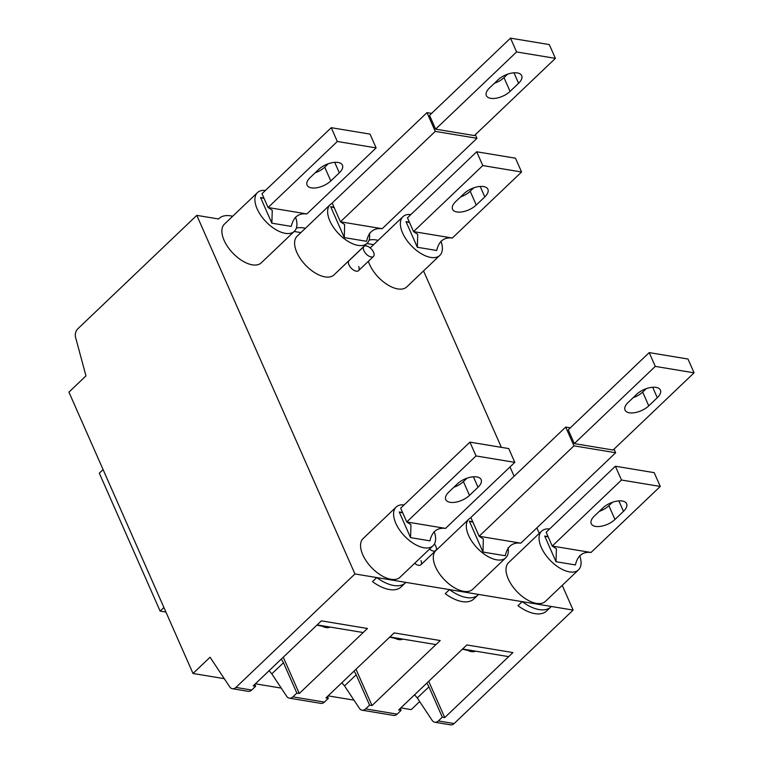 <?xml version="1.0" encoding="UTF-8"?>
<svg xmlns="http://www.w3.org/2000/svg" width="763" height="763" viewBox="0 0 763 763"><rect width="100%" height="100%" fill="white"/><g stroke="black" fill="none" stroke-linecap="round" stroke-linejoin="round"><path stroke-width="1.14" d="M549.589 528.978A26.734 13.925 46.4 0 0 541.616 531.153A26.734 13.925 46.4 0 0 541.272 547.386A26.734 13.925 46.4 0 0 559.689 567.996A26.734 13.925 46.4 0 0 578.507 569.847A26.734 13.925 46.4 0 0 579.661 555.636M578.507 569.847L545.478 601.339A26.734 13.925 -133.6 0 1 526.67 599.48A26.734 13.925 -133.6 0 1 508.244 578.879A26.734 13.925 -133.6 0 1 508.587 562.646L541.616 531.153M595.598 526.413A14.659 7.125 156.2 0 0 614.959 519.479L623.476 511.353A14.659 7.125 156.2 0 0 626.585 503.733A14.659 7.125 156.2 0 0 616.638 501.167A14.659 7.125 156.2 0 0 602.875 507.948L594.348 516.074A14.659 7.125 156.2 0 0 591.239 523.695A14.659 7.125 156.2 0 0 595.598 526.413M599.298 511.353A14.659 7.125 156.2 0 0 608.874 505.688L612.451 502.283M615.398 466.231L546.146 532.269L552.231 546.06L621.483 480.022L615.398 466.231L654.187 472.659L660.272 486.451L591.02 552.479C582.713 551.496 577.515 555.645 575.416 564.935L556.017 561.721L556.408 548.797L552.231 546.06L591.02 552.479M548.235 536.999L544.706 536.065L556.017 561.721M621.483 480.022L660.272 486.451M544.706 536.065L548.072 536.627M376.76 577.562A34.497 17.969 46.4 0 0 405.372 582.865A34.497 17.969 46.4 0 0 405.849 582.379L376.76 577.562L372.497 581.625A34.497 17.969 46.4 0 0 401.109 586.928L405.372 582.865M522.216 601.654A34.497 17.969 46.4 0 0 550.838 606.957A34.497 17.969 46.4 0 0 551.315 606.471L522.216 601.654L517.963 605.717A34.497 17.969 46.4 0 0 546.575 611.02L550.838 606.957M449.493 589.608A34.497 17.969 46.4 0 0 478.105 594.911A34.497 17.969 46.4 0 0 478.582 594.425L449.493 589.608L445.23 593.671A34.497 17.969 46.4 0 0 473.842 598.974L478.105 594.911M440.976 241.184A26.734 13.925 -133.6 0 1 439.822 255.395A26.734 13.925 -133.6 0 1 421.004 253.545A26.734 13.925 -133.6 0 1 402.578 232.934A26.734 13.925 -133.6 0 1 402.921 216.702A26.734 13.925 -133.6 0 1 410.904 214.527M368.367 261.299A26.734 13.925 46.4 0 0 369.559 264.427A26.734 13.925 46.4 0 0 387.976 285.028A26.734 13.925 46.4 0 0 406.793 286.888L439.822 255.395M455.654 201.623A14.659 7.125 156.2 0 0 452.545 209.243A14.659 7.125 156.2 0 0 456.903 211.961A14.659 7.125 156.2 0 0 476.265 205.028L484.791 196.902A14.659 7.125 156.2 0 0 487.9 189.281A14.659 7.125 156.2 0 0 477.943 186.716A14.659 7.125 156.2 0 0 464.181 193.497L455.654 201.623M417.332 247.269L436.722 250.483C438.82 241.194 444.018 237.045 452.325 238.027L521.577 171.999L515.492 158.208L476.703 151.78L407.461 217.817L413.536 231.609L417.723 234.346L417.332 247.269L406.011 221.613L409.378 222.176M409.55 222.548L406.011 221.613M452.325 238.027L413.536 231.609L482.788 165.571L476.703 151.78M482.788 165.571L521.577 171.999M460.604 196.902A14.659 7.125 156.2 0 0 470.18 191.236L473.756 187.832M295.51 217.093A26.734 13.925 -133.6 0 1 294.356 231.303A26.734 13.925 -133.6 0 1 275.538 229.453A26.734 13.925 -133.6 0 1 257.121 208.843A26.734 13.925 -133.6 0 1 257.465 192.61A26.734 13.925 -133.6 0 1 265.438 190.445M257.465 192.61L224.436 224.103A26.734 13.925 46.4 0 0 224.093 240.335A26.734 13.925 46.4 0 0 242.51 260.946A26.734 13.925 46.4 0 0 261.327 262.796L294.356 231.303M310.198 177.531A14.659 7.125 156.2 0 0 307.088 185.151A14.659 7.125 156.2 0 0 311.447 187.87A14.659 7.125 156.2 0 0 330.799 180.945L339.325 172.819A14.659 7.125 156.2 0 0 342.434 165.189A14.659 7.125 156.2 0 0 332.477 162.624A14.659 7.125 156.2 0 0 318.715 169.405L310.198 177.531M271.866 223.178L291.266 226.392C293.354 217.102 298.562 212.953 306.869 213.936L376.121 147.908L370.036 134.116L331.247 127.688L261.995 193.726L268.08 207.517L272.257 210.254L271.866 223.178L260.555 197.531L263.922 198.084M264.084 198.466L260.555 197.531M306.869 213.936L268.08 207.517L337.322 141.479L331.247 127.688M337.322 141.479L376.121 147.908M315.148 172.81A14.659 7.125 156.2 0 0 324.723 167.154L328.3 163.74M369.101 240.116A34.497 17.969 -133.6 0 1 378.114 240.355M373.612 244.646L366.898 243.531L373.612 244.646M296.368 228.07A34.497 17.969 -133.6 0 1 305.381 228.309M300.889 232.601L294.165 231.485L300.889 232.601M426.708 683.228A10.348 5.389 -133.6 0 1 428.93 686.843L417.275 697.964L432.154 720.396A6.896 4.845 -80.6 0 0 434.805 722.237A6.896 4.845 -80.6 0 0 438.363 720.949L454.119 723.562L573.127 610.085L354.938 573.948L235.929 687.425A6.896 4.845 -80.6 0 1 232.372 688.712A6.896 4.845 -80.6 0 1 229.72 686.872L210.063 657.239L193.02 673.491L68.928 392.134L85.971 375.882L75.585 337.399A6.896 4.845 -80.6 0 1 77.778 328.843L196.787 215.366L218.599 218.971A34.497 17.969 -133.6 0 1 219.076 218.485A34.497 17.969 -133.6 0 1 232.658 216.263M429.55 549.093A6.896 3.596 46.4 0 0 435.787 550.562A6.896 3.596 46.4 0 0 435.873 546.365A6.896 3.596 46.4 0 0 434.414 543.981M363.865 250.626A6.896 3.596 46.4 0 0 368.624 255.948A6.896 3.596 46.4 0 0 373.479 256.425A6.896 3.596 46.4 0 0 373.565 252.238A6.896 3.596 46.4 0 0 368.815 246.916A6.896 3.596 46.4 0 0 363.961 246.439A6.896 3.596 46.4 0 0 363.865 250.626M404.132 504.896A26.734 13.925 46.4 0 0 396.15 507.061A26.734 13.925 46.4 0 0 395.806 523.294A26.734 13.925 46.4 0 0 414.233 543.905A26.734 13.925 46.4 0 0 433.05 545.755A26.734 13.925 46.4 0 0 434.195 531.544M433.05 545.755L400.022 577.248A26.734 13.925 -133.6 0 1 381.204 575.397A26.734 13.925 -133.6 0 1 362.787 554.787A26.734 13.925 -133.6 0 1 363.121 538.554L396.15 507.061M450.132 502.321A14.659 7.125 156.2 0 0 469.493 495.397L478.019 487.271A14.659 7.125 156.2 0 0 481.129 479.641A14.659 7.125 156.2 0 0 471.172 477.075A14.659 7.125 156.2 0 0 457.409 483.856L448.882 491.982A14.659 7.125 156.2 0 0 445.773 499.603A14.659 7.125 156.2 0 0 450.132 502.321M453.832 487.261A14.659 7.125 156.2 0 0 463.408 481.606L466.985 478.191M469.932 442.139L400.68 508.177L406.765 521.968L476.017 455.94L469.932 442.139L508.721 448.568L514.806 462.359L445.554 528.387C437.247 527.405 432.049 531.553 429.95 540.843L410.561 537.629L410.952 524.706L406.765 521.968L445.554 528.387M402.778 512.917L399.24 511.983L410.561 537.629M476.017 455.94L514.806 462.359M399.24 511.983L402.606 512.536M428.73 681.302L444.734 717.592L512.917 652.575L466.861 644.945L462.597 649.008L508.663 656.638L512.917 652.575L466.861 644.945L398.677 709.962L401.1 710.363L397.151 714.13A6.896 4.845 99.4 0 1 393.594 715.417L362.072 710.191A6.896 4.845 -80.6 0 0 365.63 708.903L369.578 705.146L372.01 705.546L355.997 669.256M372.01 705.546L440.194 640.529L394.128 632.899L440.194 640.529L435.931 644.592L389.864 636.962L394.128 632.899L325.944 697.916L328.367 698.317L324.418 702.084A6.896 4.845 99.4 0 1 320.861 703.372L289.339 698.155A6.896 4.845 -80.6 0 0 292.906 696.857L296.855 693.1L299.277 693.5L283.273 657.21M299.277 693.5L367.461 628.483L321.395 620.853L367.461 628.483L363.198 632.546L317.131 624.916L321.395 620.853L253.211 685.87L255.634 686.271L251.685 690.038A6.896 4.845 99.4 0 1 248.128 691.326L232.372 688.712M330.074 627.062A14.659 7.64 -133.6 0 1 328.367 627.596A14.659 7.64 -133.6 0 1 320.87 625.536M402.807 639.108A14.659 7.64 -133.6 0 1 401.1 639.642A14.659 7.64 -133.6 0 1 393.603 637.582M475.53 651.144A14.659 7.64 -133.6 0 1 473.833 651.678A14.659 7.64 -133.6 0 1 466.336 649.628M358.648 266.459A6.896 3.596 -133.6 0 1 358.562 270.646A6.896 3.596 -133.6 0 1 353.708 270.169A6.896 3.596 -133.6 0 1 348.958 264.856A6.896 3.596 -133.6 0 1 349.044 260.66L363.961 246.439M193.02 673.491L224.284 678.669M255.367 683.81L281.251 688.102M328.1 695.856L353.984 700.148M400.833 707.902L411.209 709.619L419.66 701.559M353.975 671.182A10.348 5.389 -133.6 0 1 356.197 674.797L344.542 685.918L359.43 708.35A6.896 4.845 -80.6 0 0 362.072 710.191M344.542 685.918L341.843 682.761M281.242 659.137A10.348 5.389 -133.6 0 1 283.474 662.751L271.809 673.872L286.697 696.304A6.896 4.845 -80.6 0 0 289.339 698.155M271.809 673.872L269.11 670.715M165.924 612.06L160.135 611.106L99.304 473.184L103.081 469.588M354.938 573.948L196.787 215.366M454.119 723.562A6.896 4.845 99.4 0 1 450.561 724.85L434.805 722.237M423.541 270.913L501.358 447.347M509.999 466.946L514.109 476.265M536.875 527.872L539.298 533.366M562.236 585.364L573.127 610.085M438.363 720.949L442.311 717.182L444.734 717.592M420.957 560.586A6.896 3.596 -133.6 0 1 420.871 564.782A6.896 3.596 -133.6 0 1 414.633 563.313M160.135 611.106L163.911 607.501M417.275 697.964L414.567 694.797M254.794 684.363L255.634 686.271M296.855 693.1L283.474 662.751M327.527 696.409L328.367 698.317M369.578 705.146L356.197 674.797M400.26 708.455L401.1 710.363M442.311 717.182L428.93 686.843M629.399 412.783A14.659 7.125 156.2 0 0 648.76 405.849L657.286 397.723A14.659 7.125 156.2 0 0 660.396 390.103A14.659 7.125 156.2 0 0 650.438 387.537A14.659 7.125 156.2 0 0 636.676 394.309L628.149 402.435A14.659 7.125 156.2 0 0 625.04 410.065A14.659 7.125 156.2 0 0 629.399 412.783M646.251 388.653L642.675 392.058A14.659 7.125 -23.8 0 1 633.099 397.723M470.962 517.715A26.734 13.925 46.4 0 0 468.883 519.107A26.734 13.925 46.4 0 0 468.539 535.34A26.734 13.925 46.4 0 0 486.966 555.95A26.734 13.925 46.4 0 0 505.774 557.801A26.734 13.925 46.4 0 0 508.072 547.786M505.774 557.801L472.755 589.294A26.734 13.925 -133.6 0 1 453.937 587.443A26.734 13.925 -133.6 0 1 435.511 566.833A26.734 13.925 -133.6 0 1 435.854 550.6L468.883 519.107M520.833 543.161L479.135 536.255L470.866 517.495L565.688 427.08L573.957 445.84L479.135 536.255L483.322 538.993L482.989 552.059L505.297 555.75C507.281 546.375 512.459 542.178 520.833 543.161L615.655 452.745L573.957 445.84M574.32 443.599L613.109 450.027L694.072 372.821L687.988 359.03L649.199 352.601L655.283 366.393L574.32 443.599L568.235 429.807L649.199 352.601M614.053 449.121L615.655 452.745M565.688 427.08L570.285 427.843M655.283 366.393L694.072 372.821M472.936 522.197L469.359 521.158L482.989 552.059M469.359 521.158L472.726 521.72M490.714 98.332A14.659 7.125 156.2 0 0 510.075 91.398L518.592 83.272A14.659 7.125 156.2 0 0 521.701 75.651A14.659 7.125 156.2 0 0 511.754 73.086A14.659 7.125 156.2 0 0 497.991 79.857L489.465 87.983A14.659 7.125 156.2 0 0 486.355 95.613A14.659 7.125 156.2 0 0 490.714 98.332M494.414 83.272A14.659 7.125 156.2 0 0 503.99 77.607L507.567 74.202M369.378 233.335A26.734 13.925 -133.6 0 1 367.089 243.349A26.734 13.925 -133.6 0 1 348.271 241.499A26.734 13.925 -133.6 0 1 329.854 220.888A26.734 13.925 -133.6 0 1 330.188 204.656A26.734 13.925 -133.6 0 1 332.267 203.263M330.188 204.656L297.169 236.148A26.734 13.925 46.4 0 0 296.826 252.381A26.734 13.925 46.4 0 0 315.243 272.992A26.734 13.925 46.4 0 0 334.06 274.842L367.089 243.349M344.304 237.608L366.602 241.299C368.586 231.923 373.775 227.727 382.149 228.709L340.451 221.804L435.263 131.389L426.994 112.628L332.172 203.044L340.451 221.804L344.628 224.541L344.304 237.608L330.675 206.706L334.041 207.269M435.625 129.147L474.414 135.576L555.388 58.37L549.303 44.578L510.514 38.15L429.54 115.356L435.625 129.147L516.599 51.941L510.514 38.15M426.994 112.628L431.6 113.391M435.263 131.389L476.97 138.294L475.368 134.669M516.599 51.941L555.388 58.37M382.149 228.709L476.97 138.294M334.251 207.746L330.675 206.706M608.874 505.688L614.959 519.479M618.86 500.89L623.476 511.353M484.791 196.902L480.175 186.439M476.265 205.028L470.18 191.236M339.325 172.819L334.709 162.347M330.799 180.945L324.723 167.154M463.408 481.606L469.493 495.397M473.403 476.799L478.019 487.271M235.929 687.425L251.685 690.038M292.906 696.857L324.418 702.084M365.63 708.903L397.151 714.13M642.675 392.058L648.76 405.849M652.67 387.261L657.286 397.723M503.99 77.607L510.075 91.398M513.976 72.809L518.592 83.272M402.921 216.702L370.198 247.908M218.571 218.971L219.076 218.485M435.787 550.562L420.871 564.782M373.479 256.425L358.562 270.646M316.931 625.107L328.367 627.596M389.664 637.153L401.1 639.642M462.397 649.199L473.833 651.678"/></g></svg>
